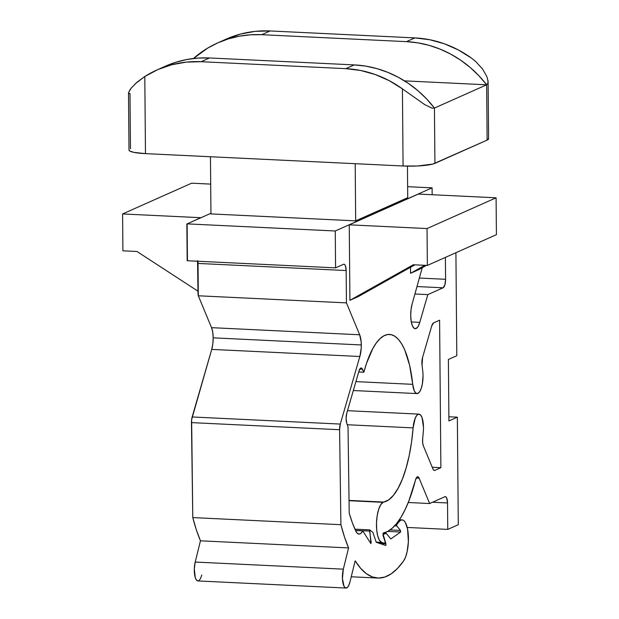 <?xml version="1.0" encoding="UTF-8"?>
<svg xmlns="http://www.w3.org/2000/svg" width="619" height="619" viewBox="0 0 619 619"><rect width="100%" height="100%" fill="white"/><g stroke="black" fill="none" stroke-linecap="round" stroke-linejoin="round"><path stroke-width="0.93" d="M397.7 522.15L398.613 522.196A21.781 7.304 -87.3 0 1 402.118 519.883A21.781 7.304 -87.3 0 1 408.439 538.352A21.781 7.304 -87.3 0 1 403.526 561.069A159.911 53.644 -87.3 0 1 377.83 578.053A159.911 53.644 -87.3 0 1 355.167 560.845L360.598 568.281L366.371 573.681L372.398 576.954L378.611 578.076L384.91 577.016L391.223 573.798L397.46 568.459L403.526 561.069L405.553 557.1L407.147 551.614L408.378 541.757L407.55 528.943L405.252 522.304L403.72 520.509L402.041 519.875L400.307 520.447L398.613 522.196A116.357 39.028 -87.3 0 1 396.655 524.78L395.626 524.734L396.655 524.78L396.771 525.918L394.659 525.817L396.771 525.918L400.478 530.437L390.055 529.941L400.478 530.437L400.64 532.031L387.695 531.412L400.64 532.031L390.821 538.932L386.248 533.346A116.357 39.028 -87.3 0 1 383.13 534.313L383.037 535.551L385.9 543.745L379.679 543.451L385.9 543.745L385.869 545.486L376.251 542.321L372.8 532.201A116.357 39.028 -87.3 0 1 369.767 529.879L354.942 529.168L369.767 529.879L369.597 531.071L355.492 530.398L369.597 531.071L371.137 541.981L369.798 541.919L371.137 541.981L370.905 543.652L362.765 530.878L355.554 530.529L362.765 530.878A18.663 6.26 -87.3 0 1 359.005 534.104A18.663 6.26 -87.3 0 1 355.793 531.04A135.019 45.295 -87.3 0 1 349.217 513.166L348.025 426.955L346.733 423.148A7.467 2.507 -87.3 0 1 346.787 413.121L358.989 371.005A7.467 2.507 -87.3 0 1 361.179 367.965A7.467 2.507 -87.3 0 1 362.463 369.195L359.786 369.063L362.463 369.195L363.887 372.236L358.703 371.988L363.887 372.236A83.998 28.18 -87.3 0 1 389.521 334.43A83.998 28.18 -87.3 0 1 412.734 384.337L355.917 381.613L412.734 384.337L414.227 390.744L415.821 393.08L417.663 393.498L419.52 391.943L421.16 388.608L422.359 383.919L423.04 375.702A15.552 5.215 -87.3 0 1 417.028 393.583A15.552 5.215 -87.3 0 1 412.734 384.337L409.6 365.249L404.749 349.936L401.785 344.063L398.528 339.514L395.038 336.372L391.378 334.701L387.61 334.531L383.803 335.862L380.027 338.67L376.352 342.903L372.839 348.482L366.549 363.283L363.887 372.236L361.635 368.119L360.691 368.081L358.989 371.005L346.787 413.121L346.091 418.351L346.733 423.148L348.025 426.955L349.217 513.166L352.327 522.676L355.793 531.04L357.364 533.338L359.152 534.104L361.009 533.253L362.765 530.878L370.905 543.652L369.767 529.879A116.357 39.028 -87.3 0 0 372.8 532.201L376.251 542.321L385.869 545.486L385.9 543.745L383.13 534.313A116.357 39.028 -87.3 0 0 386.248 533.346L383.091 533.191L386.248 533.346L390.821 538.932L400.64 532.031L400.478 530.437L396.771 525.918L396.655 524.78A116.357 39.028 -87.3 0 0 398.613 522.196L397.7 522.15M197.887 261.133L198.32 295.781L346.447 302.884L346.16 270.542L198.034 263.431L346.16 270.542L345.379 265.652L344.543 264.421L343.576 264.29L335.575 267.857L335.25 230.988L335.575 267.857L187.449 260.746L187.124 223.877L210.947 213.269L187.124 223.877L335.25 230.988L432.093 187.843L432.155 194.73L432.093 187.843L407.627 186.675L432.093 187.843L335.25 230.988L187.124 223.877L187.449 260.746L335.575 267.857L343.576 264.29A7.467 2.507 -87.3 0 1 343.994 264.205A7.467 2.507 -87.3 0 1 346.16 270.542L346.447 302.884L359.67 334.778A15.552 5.215 -87.3 0 1 361.303 344.953A15.552 5.215 -87.3 0 1 359.856 356.498L211.729 349.395A15.552 5.215 92.7 0 0 213.176 337.842L361.303 344.953L213.176 337.842L212.828 343.901L211.729 349.395L191.627 419.651L192.78 517.585L196.37 529.903L200.455 540.813L195.202 562.052L194.304 569.039L195.279 577.666L196.571 580.189L198.15 580.932M384.941 541.176A1.184 0.395 -87.3 0 1 385.134 542.082A1.184 0.395 -87.3 0 1 384.678 543.443A1.184 0.395 -87.3 0 1 384.531 543.343L378.472 543.049L384.941 543.196L385.08 541.54L383.037 535.567L383.091 533.083L387.656 531.435L392.198 528.224L396.647 523.504L400.942 517.337L405.019 509.816L408.834 501.026L415.45 480.182A115.111 38.61 -87.3 0 1 383.091 533.083L383.037 535.567L384.941 541.176M347.267 424.735L413.113 427.891A15.552 5.215 -87.3 0 1 418.97 414.126A15.552 5.215 -87.3 0 1 423.489 427.319A15.552 5.215 -87.3 0 1 423.342 431.428A115.111 38.61 -87.3 0 1 422.692 438.523A115.111 38.61 92.7 0 0 423.342 431.428A15.552 5.215 92.7 0 0 423.489 427.319L422.096 417.779L420.595 415.016L418.792 414.126L416.912 415.217L415.202 418.158L413.113 427.891A83.998 28.18 -87.3 0 1 383.741 502.071L349.046 500.407L383.741 502.071L349.046 500.701L383.138 502.342L380.739 504.694L378.673 509.305L377.195 515.588L376.507 522.73L376.692 529.818L377.722 535.946L379.47 540.333L381.714 542.399A20.226 6.786 -87.3 0 1 376.507 522.73A20.226 6.786 -87.3 0 1 383.138 502.342L388.678 499.873L393.529 495.215L398.125 488.229L402.35 479.129L406.056 468.196L409.151 455.754L411.527 442.183L413.113 427.891L347.267 424.735M422.816 371.748A15.552 5.215 -87.3 0 1 423.04 375.702A15.552 5.215 92.7 0 0 422.816 371.748A115.111 38.61 92.7 0 0 422.05 365.287A115.111 38.61 -87.3 0 1 422.816 371.748M355.685 220.859L407.728 197.678L355.685 220.859L210.947 213.919L355.685 220.859L355.182 163.695L355.685 220.859M412.146 303.96L422.228 267.725L412.146 303.96A15.552 5.215 -87.3 0 0 410.993 320.069A15.552 5.215 -87.3 0 0 415.217 328.704A15.552 5.215 -87.3 0 0 419.783 322.367L411.279 321.957L419.783 322.367L418.104 326.461L416.1 328.527L414.072 328.256L412.339 325.687L411.155 321.207L410.699 315.512L411.047 309.454L412.146 303.96M346.029 588.05L197.902 580.939A12.442 4.178 92.7 0 1 194.583 574.517A12.442 4.178 92.7 0 1 195.202 562.052L343.328 569.155L342.439 578.556L344.002 586.239L345.464 587.903L347.097 587.702L348.667 585.651L349.921 582.084A12.442 4.178 -87.3 0 1 346.029 588.05A12.442 4.178 -87.3 0 1 342.709 581.62A12.442 4.178 -87.3 0 1 343.328 569.155L348.582 547.916L343.328 569.155L195.202 562.052L200.455 540.813L348.582 547.916L344.497 537.006L340.907 524.695L192.78 517.585A159.911 53.644 92.7 0 0 200.455 540.813L348.582 547.916A159.911 53.644 -87.3 0 1 340.907 524.695L339.591 429.725L340.907 524.695L192.78 517.585L191.464 422.615L339.591 429.725L340.288 424.069L192.161 416.966A7.467 2.507 92.7 0 0 191.464 422.615L339.591 429.725A7.467 2.507 -87.3 0 1 340.288 424.069L359.856 356.498L340.288 424.069L192.161 416.966L211.729 349.395L359.856 356.498L361.233 347.994L361.179 341.998L359.67 334.778L211.543 327.668L198.32 295.781L211.543 327.668L359.67 334.778L346.447 302.884L198.32 295.781L198.034 263.431A7.467 2.507 92.7 0 0 197.894 261.249M211.543 327.668L212.727 332.148L213.176 337.842A15.552 5.215 92.7 0 0 211.543 327.668M198.97 580.591L200.541 578.548L201.794 574.974M422.05 365.287A7.467 2.507 -87.3 0 1 422.591 357.426L431.729 325.888A7.467 2.507 -87.3 0 1 433.493 322.932L439.591 320.216L440.883 467.685L432.24 467.268L440.883 467.685L434.778 470.401A7.467 2.507 -87.3 0 1 434.36 470.486A7.467 2.507 -87.3 0 1 432.975 469.04L423.357 445.842A7.467 2.507 -87.3 0 1 422.692 438.523L422.653 442.6L423.357 445.842L432.975 469.04L433.811 470.27L434.778 470.401L440.883 467.685L439.591 320.216L433.493 322.932L431.729 325.888L422.591 357.426L422.05 365.287M376.19 542.136L381.714 542.399L384.531 543.343L381.714 542.399L376.19 542.136M419.133 478.185L416.231 478.046L419.133 478.185L429.64 503.533L408.246 502.504L429.64 503.533L444.937 496.717A7.467 2.507 -87.3 0 1 445.363 496.631A7.467 2.507 -87.3 0 1 447.529 502.968L432.526 502.249L447.529 502.968L447.761 529.392L407.217 527.442L447.761 529.392L458.284 524.703L457.348 417.167L448.891 416.765L457.348 417.167L448.922 420.92L448.388 359.477L456.807 355.724L455.909 252.707L456.807 355.724L448.388 359.477L448.922 420.92L457.348 417.167L458.284 524.703L447.761 529.392L447.529 502.968L446.74 498.086L445.912 496.848L444.937 496.717L429.64 503.533L419.133 478.185A7.467 2.507 -87.3 0 0 417.748 476.738L419.133 478.185M415.45 480.182A7.467 2.507 -87.3 0 1 417.748 476.738L416.734 477.295L415.45 480.182M445.386 257.396L445.579 279.301L419.651 278.063L445.579 279.301A7.467 2.507 -87.3 0 1 443.111 287.804L417.191 286.558L443.111 287.804L427.822 294.613L415.032 294.002L427.822 294.613L419.783 322.367L427.822 294.613L443.111 287.804L444.883 284.848L445.579 279.301L445.386 257.396M349.921 582.084L355.167 560.845L349.921 582.084M410.544 273.304L410.49 267.307L410.544 273.304L418.962 269.551L410.544 273.304L424.804 265.303L410.544 273.304M358.331 296.563L349.913 300.316L349.248 224.829L418.305 194.064L496.09 197.801L427.04 228.558L427.358 265.427L496.415 234.671L496.09 197.801L427.04 228.558L349.248 224.829L418.305 194.064L496.09 197.801L496.415 234.671L427.358 265.427L427.04 228.558L349.248 224.829L349.913 300.316L413.306 264.754L427.358 265.427L413.306 264.754L349.913 300.316L358.331 296.563L414.9 264.831L358.331 296.563M418.962 269.551L426.398 265.381L418.962 269.551M335.305 267.865L333.602 267.787L335.305 267.865M187.124 223.9L200.749 217.702L122.585 213.95L191.642 183.193L210.692 184.106L191.642 183.193L122.585 213.95L122.91 250.819L136.961 251.492L198.01 291.201L136.961 251.492L122.91 250.819L122.585 213.95L200.749 217.702L187.124 223.9M197.546 260.707L198.041 294.915L197.763 263.439A7.467 2.507 92.7 0 0 197.623 261.233M188.872 260.839L187.178 260.761L186.853 223.892L187.178 260.761L188.872 260.839M210.947 213.919L210.452 156.746L210.947 213.919M407.449 166.132L407.728 197.678L407.449 166.132M129.031 150.278L129.742 151.028L133.874 152.375L145.473 153.628L403.077 165.993A24.892 3.907 -0.5 0 0 434.925 163.362L434.437 108.062L486.65 84.803L404.501 80.865L486.65 84.803L434.437 108.062L431.946 108.132L424.704 104.596L402.412 88.865L403.077 165.993L417.508 165.985L432.828 164.074L487.138 140.103L488.577 138.586M486.983 76.841L482.634 69.111L475.74 61.544L482.634 69.111L486.983 76.841L488.105 81.739L487.942 83.17L486.65 84.803A110.352 102.499 66 0 0 406.451 41.643L414.869 37.898A110.352 102.499 -114 0 1 471.461 58.109L475.74 61.544L471.461 58.109L458.339 49.946L444.334 43.771L429.748 39.732L414.869 37.898L270.139 30.95A110.352 102.499 -114 0 0 226.19 39.121L217.764 42.873A110.352 102.499 66 0 0 193.445 58.503L207.729 48.081L217.702 42.904L228.218 38.935L239.143 36.227L250.355 34.811L261.721 34.703L406.451 41.643L414.869 37.898L270.139 30.95L261.721 34.703L406.451 41.643L417.817 42.85L429.068 45.342L440.055 49.102L450.647 54.085L460.722 60.221L470.154 67.448L478.827 75.68L486.65 84.803L487.138 140.103L434.925 163.362L434.437 108.062L426.623 98.932L417.941 90.707L408.509 83.48L398.435 77.344L387.842 72.361L376.855 68.601L365.605 66.101L354.238 64.902L209.508 57.962L201.082 61.707L345.812 68.655L354.238 64.902L209.508 57.962L198.142 58.07L186.93 59.486L176.005 62.194L165.49 66.163M128.504 93.074L129 150.092A24.892 3.907 -0.5 0 0 145.473 153.628L144.8 76.508L135.267 83.758M128.636 92.332L128.682 93.57L128.613 92.417L131.336 87.937L129.557 90.428M403.077 165.993L145.473 153.628L144.8 76.508L157.791 69.591L171.695 64.763L186.226 62.117L201.082 61.707L345.812 68.655L360.691 70.489L375.284 74.535L389.281 80.702L402.412 88.865L403.077 165.993M487.981 80.346L487.942 83.17L486.65 84.803L487.138 140.103A24.892 3.907 -0.5 0 0 488.6 138.764L488.105 81.739M217.764 42.873A110.352 102.499 66 0 1 261.721 34.703L270.139 30.95L255.283 31.36L240.752 34.006L226.144 39.144M128.682 93.57L129.99 93.454L130.47 148.753M131.336 87.937L136.907 82.304L144.8 76.508A110.352 102.499 66 0 1 157.133 69.885A110.352 102.499 66 0 1 201.082 61.707L209.508 57.962A110.352 102.499 -114 0 0 165.552 66.132L157.133 69.885M431.946 108.132L434.437 108.062A110.352 102.499 -114 0 0 354.238 64.902L345.812 68.655A110.352 102.499 66 0 1 402.412 88.865L424.704 104.596L431.946 108.132M399.394 519.751L402.11 519.883M347.491 410.691L418.962 414.119M353.333 390.527L417.013 393.583M378.805 543.157L384.678 543.443M377.83 578.053L351.228 576.776"/></g></svg>
